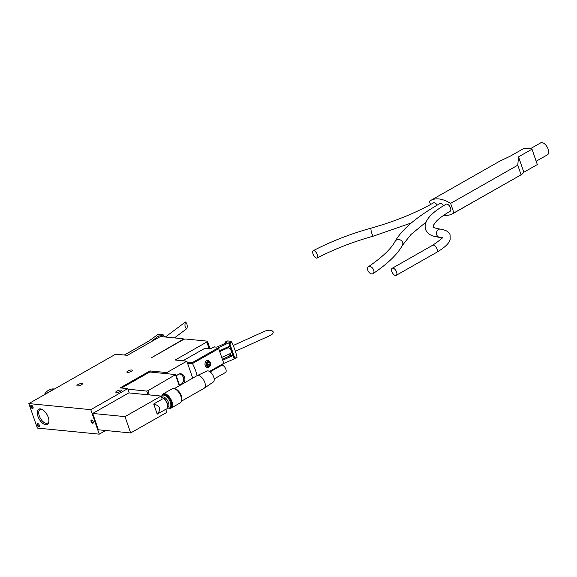 <?xml version="1.0" encoding="UTF-8"?>
<svg xmlns="http://www.w3.org/2000/svg" width="577" height="577" viewBox="0 0 577 577"><rect width="100%" height="100%" fill="white"/><g stroke="black" fill="none" stroke-linecap="round" stroke-linejoin="round"><path stroke-width="0.87" d="M161.56 397.301A6.686 3.433 60.4 0 1 162.31 397.582A6.686 3.433 60.4 0 1 167.618 406.9A6.686 3.433 60.4 0 1 166.486 409.064L165.772 409.475M153.706 403.979L157.225 414.142C161.423 409.281 160.247 405.891 153.706 403.979L162.195 399.147L161.134 396.067L125 416.623L92.709 413.449L128.844 392.894L161.134 396.067M157.225 414.142L165.722 409.309L166.789 412.396L130.654 432.952L125 416.623M127.358 355.324L159.043 337.3A1.81 0.527 160.9 0 1 161.452 336.636L182.959 338.749A1.81 0.527 160.9 0 1 183.32 338.93A1.81 0.527 160.9 0 1 182.671 339.622L151.52 357.704L183.205 339.673A1.81 0.527 160.9 0 1 185.614 339.009L207.121 341.13A1.81 0.527 160.9 0 1 207.482 341.303A1.81 0.527 160.9 0 1 206.833 341.995L175.156 360.026L186.84 361.173L166.803 372.576L149.955 370.917L120.11 387.895L127.712 388.646L90.769 409.663L28.85 403.575L115.674 354.177L127.358 355.324M192.711 378.137L186.84 361.173M176.418 376.211A5.871 4.739 -84.4 0 1 178.322 374.329A5.871 4.739 -84.4 0 1 180.731 373.788A5.871 4.739 -84.4 0 1 184.575 377.25A5.871 4.739 -84.4 0 1 183.796 383.207M167.2 373.73L166.803 372.576M150.359 372.071L149.955 370.917M121.545 388.04L149.717 372.014L175.696 374.567L147.914 390.73L146.709 391.055L127.906 389.208M129.198 392.923L127.712 388.646M130.654 432.952L98.364 429.778L92.709 413.449M105.685 430.5L99.251 434.156L90.769 409.663M92.709 423.258A1.81 0.93 60.4 0 1 91.015 421.289A1.81 0.93 60.4 0 1 91.909 420.092A1.81 0.93 60.4 0 1 93.344 422.616A1.81 0.93 60.4 0 1 92.709 423.258M38.839 426.8A1.81 0.93 60.4 0 1 37.144 424.823A1.81 0.93 60.4 0 1 38.039 423.633A1.81 0.93 60.4 0 1 39.474 426.151A1.81 0.93 60.4 0 1 38.839 426.8M32.507 408.509A1.81 0.93 60.4 0 1 30.812 406.533A1.81 0.93 60.4 0 1 31.706 405.342A1.81 0.93 60.4 0 1 33.141 407.86A1.81 0.93 60.4 0 1 32.507 408.509M45.828 424.744A8.792 4.508 60.4 0 1 37.563 415.144A8.792 4.508 60.4 0 1 41.933 409.345A8.792 4.508 60.4 0 1 48.901 421.599A8.792 4.508 60.4 0 1 45.828 424.744M99.251 434.156L37.332 428.069L28.85 403.575M120.225 391.422A2.892 0.844 -19.1 0 0 121.257 390.304A2.892 0.844 -19.1 0 0 118.249 390.456A2.892 0.844 -19.1 0 0 115.797 392.201A2.892 0.844 -19.1 0 0 117.456 392.41A2.892 0.844 -19.1 0 0 120.225 391.422M131.304 371.364A2.892 0.844 -19.1 0 0 132.335 370.254A2.892 0.844 -19.1 0 0 129.327 370.398A2.892 0.844 -19.1 0 0 126.868 372.143A2.892 0.844 -19.1 0 0 128.527 372.353A2.892 0.844 -19.1 0 0 131.304 371.364M81.357 384.895A2.892 0.844 -19.1 0 0 82.388 383.784A2.892 0.844 -19.1 0 0 79.381 383.929A2.892 0.844 -19.1 0 0 76.929 385.674A2.892 0.844 -19.1 0 0 78.587 385.89A2.892 0.844 -19.1 0 0 81.357 384.895M48.93 421.051A7.739 3.974 60.4 0 1 47.689 423.085A7.739 3.974 60.4 0 1 46.283 423.352A7.739 3.974 60.4 0 1 39.799 417.128A7.739 3.974 60.4 0 1 40.029 409.634A7.739 3.974 60.4 0 1 42.409 409.598M33.141 407.651A1.414 0.728 60.4 0 1 32.932 407.939A1.414 0.728 60.4 0 1 32.68 407.989A1.414 0.728 60.4 0 1 31.49 406.85A1.414 0.728 60.4 0 1 31.533 405.48A1.414 0.728 60.4 0 1 31.894 405.451M39.474 425.934A1.414 0.728 60.4 0 1 39.265 426.23A1.414 0.728 60.4 0 1 39.012 426.28A1.414 0.728 60.4 0 1 37.822 425.141A1.414 0.728 60.4 0 1 37.866 423.77A1.414 0.728 60.4 0 1 38.226 423.734M93.344 422.4A1.414 0.728 60.4 0 1 93.135 422.696A1.414 0.728 60.4 0 1 92.883 422.739A1.414 0.728 60.4 0 1 91.693 421.607A1.414 0.728 60.4 0 1 91.736 420.229A1.414 0.728 60.4 0 1 92.096 420.2M162.31 397.582L163.024 397.928A5.871 3.015 60.4 0 1 167.683 406.114L167.618 406.9M161.704 397.337L162.115 397.106A5.871 3.015 60.4 0 1 167.64 400.719A5.871 3.015 60.4 0 1 167.921 407.312L167.51 407.55M161.394 396.825A7.227 3.707 60.4 0 1 162.454 395.353A7.227 3.707 60.4 0 1 169.256 399.796A7.227 3.707 60.4 0 1 169.609 407.917A7.227 3.707 60.4 0 1 168.296 408.163A7.227 3.707 60.4 0 1 167.388 407.946M180.089 373.781A5.871 4.739 -84.4 0 1 183.623 379.601A5.871 4.739 -84.4 0 1 179.555 385.27M178.906 374.047A5.51 4.45 -84.4 0 1 183.544 378.959A5.51 4.45 -84.4 0 1 179.454 384.989M52.997 389.836A12.651 10.206 95.6 0 0 50.61 391.192M52.132 390.326A12.651 10.206 95.6 0 0 51.728 390.557M443.828 215.199A45.179 23.174 -119.6 0 0 452.685 213.721A45.179 23.174 -119.6 0 0 453.919 212.913L521.817 174.384L523.851 172.242L537.331 164.568L532.008 149.191A45.179 23.174 -119.6 0 0 523.93 148.397L510.45 156.064L499.754 161.163L430.615 200.5A45.179 23.174 -119.6 0 0 429.382 201.308L430.507 204.561M521.06 174.708L517.764 165.195L450.623 203.4A45.179 23.174 -119.6 0 0 430.615 200.5M453.919 212.913L450.623 203.4M532.008 149.191L518.521 156.857L517.764 165.195M439.393 237.197A4.068 3.282 95.6 0 1 436.76 234.875A4.068 3.282 95.6 0 1 440.186 229.105C431.365 227.619 433.854 226.732 433.139 226.624L433.515 225.109L436.291 221.359C439.292 218.221 443.908 214.86 450.139 211.283A4.068 2.084 -119.6 0 0 449.945 206.717A4.068 2.084 -119.6 0 0 446.122 204.215C430.341 213.173 423.46 221.554 425.473 229.357C427.218 233.245 430.435 235.632 435.108 236.512L442.631 238.034M443.619 205.672A4.154 2.135 -119.6 0 0 439.97 203.537C416.969 216.613 402.01 229.235 395.086 241.41C391.192 248.745 382.299 257.183 368.414 266.718A4.154 2.683 -124.1 0 0 367.801 270.231A4.154 2.683 -124.1 0 0 373.074 273.606A4.154 2.683 -124.1 0 0 372.966 268.658A4.154 2.683 -124.1 0 0 368.414 266.718M437.2 205.131A4.154 2.135 -119.6 0 0 433.486 202.895C415.094 213.223 394.343 221.618 371.22 228.095C350.318 233.909 330.996 241.438 313.246 250.692A4.154 1.832 -117.7 0 0 313.015 253.974A4.154 1.832 -117.7 0 0 317.112 258.049A4.154 1.832 -117.7 0 0 316.802 253.512A4.154 1.832 -117.7 0 0 313.246 250.692M523.851 172.242L518.521 156.857M530.35 148.743L540.721 142.844A6.866 3.52 60.4 0 1 548.15 149.205A6.866 3.52 60.4 0 1 547.508 154.78L536.177 161.228M391.819 271.572A4.068 2.084 -119.6 0 0 396.219 275.337A4.068 2.084 -119.6 0 0 396.024 270.779A4.068 2.084 -119.6 0 0 392.201 268.276A4.068 2.084 -119.6 0 0 391.819 271.572M186.732 323.308L185.448 322.009C184.532 325.255 184.928 327.52 186.631 328.796C187.374 327.686 187.41 325.861 186.732 323.308M148.729 341.18L157.781 334.566A0.902 0.635 -126.8 0 0 157.362 334.884M162.548 336.744A27.105 19.091 53.2 0 0 162.274 336.304A0.902 0.635 53.2 0 0 161.423 335.778L158.56 335.98L152.191 340.74L152.869 340.812M164.654 336.954L163.017 334.581L157.781 334.566M155.877 336.261L156.208 335.749M159.021 337.307L158.56 335.98M233.231 345.486L264.692 331.248C268.94 329.719 271.767 329.907 273.173 331.811C273.462 333.145 272.431 334.4 270.058 335.562L235.366 351.263M208.622 362.883L208.412 362.291A1.803 1.457 -84.4 0 1 209.112 362.608L206.927 362.717L208.167 361.692A17.195 1.305 147.8 0 0 206.818 362.457A18.046 9.261 -119.6 0 1 207.071 363.056L207.273 363.654L206.782 363.936A1.803 1.457 -84.4 0 1 207.071 363.056M209.393 365.111L209.184 364.52L207.489 364.354L210.129 363.957A18.046 5.28 160.9 0 1 209.682 364.238A1.803 1.457 -84.4 0 1 209.393 365.111A18.046 9.261 -119.6 0 1 209.559 365.703A17.195 10.422 -2.5 0 1 208.21 366.467A18.046 9.261 -119.6 0 0 208.045 365.883A1.803 1.457 -84.4 0 1 207.345 365.566A18.046 5.28 160.9 0 1 206.818 365.84A17.195 2.128 68.7 0 0 206.249 364.21A18.046 5.28 160.9 0 0 206.782 363.936M209.682 364.238L209.184 364.52M210.129 363.957A17.195 13.855 -133.7 0 0 209.869 363.135A17.195 13.855 -133.7 0 0 209.566 362.32A18.046 5.28 160.9 0 1 209.112 362.608M208.412 362.291A18.046 9.261 -119.6 0 0 208.167 361.692M197.074 375.656A28.006 14.367 -119.6 0 0 192.603 363.784L192.444 362.529L218.387 347.772L223.869 363.611M210.555 362.515L208.109 360.445C204.265 359.839 203.912 367.52 207.403 367.636C209.913 367.268 210.966 365.558 210.555 362.515M182.916 360.791L204.626 348.436A0.902 0.728 95.6 0 1 205.001 348.349L210.107 348.854L207.482 341.303M218.387 347.772L228.694 342.875L229.733 343.531L234.825 358.223L234.651 358.721L224.027 363.308M214.319 347.001L216.873 347.102L226.653 342.673L225.239 342.053L227.691 340.942L229.985 341.166L231.954 342.522A27.105 7.768 -114.4 0 1 237.046 357.221L234.767 358.62M222.895 359.017L231.031 355.331L233.065 355.533L223.184 360.005M233.065 355.533L229.79 346.063L219.823 350.571M225.239 342.053L225.117 342.478A27.105 7.768 -114.4 0 0 225.304 343.286M226.509 347.549A27.105 7.768 -114.4 0 0 226.783 348.407M229.66 355.951A27.105 7.768 65.6 0 1 228.918 354.184M210.187 348.869L214.586 346.878M234.175 358.714L228.694 342.875M230.403 353.513L231.031 355.331M222.311 357.17L230.879 353.297C231.918 351.198 231.103 349.373 228.434 347.816A3.073 0.88 -114.4 0 0 228.124 347.794L220.169 351.4M228.434 347.816L228.088 346.827M208.045 365.883L207.843 365.284L207.345 365.566M206.501 364.916L207.489 364.354L207.251 363.669M207.843 365.284L206.588 365.162M207.489 364.354L209.559 365.703M161.921 395.8A7.768 3.989 60.4 0 1 166.392 394.892A7.768 3.989 60.4 0 1 171.405 401.621A7.768 3.989 60.4 0 1 168.946 408.148M162.887 395.173A7.227 3.707 60.4 0 1 165.895 395.043A7.227 3.707 60.4 0 1 171.088 401.592A7.227 3.707 60.4 0 1 171.629 405.112A7.227 3.707 60.4 0 1 169.984 407.636M161.805 395.945A8.128 4.169 60.4 0 1 163.089 393.954A8.128 4.169 60.4 0 1 171.888 401.491A8.128 4.169 60.4 0 1 171.131 408.09A8.128 4.169 60.4 0 1 168.765 408.17M163.089 393.954L172.119 388.811A8.128 4.169 60.4 0 1 175.083 388.985A8.128 4.169 60.4 0 1 180.918 396.349A8.128 4.169 60.4 0 1 181.531 400.315A8.128 4.169 60.4 0 1 180.161 402.948L171.131 408.09M175.242 389.064A7.768 3.989 60.4 0 1 175.401 389.136A7.768 3.989 60.4 0 1 180.976 396.175A7.768 3.989 60.4 0 1 181.56 399.962A7.768 3.989 60.4 0 1 181.546 400.135M178.74 392.043A6.325 3.246 60.4 0 1 180.767 395.606M174.672 388.804A7.227 3.707 60.4 0 1 181.329 395.764A7.227 3.707 60.4 0 1 181.474 400.763M174.225 388.653L196.966 375.714A7.227 3.707 60.4 0 1 197.103 375.641A7.227 3.707 60.4 0 1 204.792 382.414A7.227 3.707 60.4 0 1 204.251 388.198A7.227 3.707 60.4 0 1 204.114 388.278L181.373 401.217M197.103 375.641L206.963 371.054A6.347 3.253 60.4 0 1 213.706 376.997A6.347 3.253 60.4 0 1 213.23 382.068L204.251 388.198M210.143 371.862L221.453 365.421A4.068 2.084 60.4 0 1 225.852 369.193A4.068 2.084 60.4 0 1 225.47 372.49L214.161 378.923M209.177 348.76L206.833 341.995M179.288 385.775L175.552 375M149.364 394.906L147.914 390.73M148 394.776L146.709 391.055M44.184 394.856L53.921 388.963A12.651 10.206 95.6 0 0 44.278 394.798M411.329 222.96L373.427 236.108A4.154 0.865 -105.4 0 1 371.487 232.329A4.154 0.865 -105.4 0 1 371.22 228.095M425.898 222.239L410.947 234.529L402.421 245.333A4.154 3.787 -151.9 0 0 400.539 240.032A4.154 3.787 -151.9 0 0 395.086 241.41M440.186 229.105C446.18 230.043 449.49 232.026 450.103 235.041L450.161 239.405C449.533 242.138 446.886 246.278 436.666 252.329A4.068 2.084 -119.6 0 0 436.472 247.764A4.068 2.084 -119.6 0 0 432.649 245.261C440.431 239.895 443.663 237.205 442.335 237.183L442.4 237.637M124.387 355.035L149.118 340.957M161.423 335.778L163.017 334.581M162.274 336.304L163.738 335.208M210.172 362.94A2.69 2.171 -84.4 0 1 207.893 366.756A2.69 2.171 -84.4 0 1 206.429 362.544A2.69 2.171 -84.4 0 1 210.172 362.94M192.502 363.524L218.921 348.501M209.501 371.429L224.006 363.178M229.011 342.904L231.435 341.808M209.978 348.962L204.626 348.436M192.444 362.529L187.128 362.01M193.641 377.61L192.487 377.495M192.603 363.784L187.568 363.286M229.733 343.531L231.954 342.522M234.825 358.223L237.046 357.221M183.522 339.514L183.32 338.93M179.656 385.566L175.877 374.653M169.609 407.917L170.41 407.456M162.454 395.353L163.262 394.892M53.921 388.963L54.44 389.021M521.817 174.384L452.685 213.721M373.427 236.108C353.074 241.77 334.307 249.084 317.112 258.049M402.421 245.333C397.402 254.378 387.621 263.804 373.074 273.606M396.219 275.337L436.666 252.329M392.201 268.276L432.649 245.261M174.442 337.913L186.631 328.796M165.368 337.018L185.448 322.009M124.293 355.021L148.895 341.029M156.006 335.8L157.528 334.66M209.848 371.646L223.97 363.611M210.071 348.869L214.428 346.9M225.153 342.046L227.54 340.964M234.651 358.721L237.01 357.653M207.179 367.614C210.158 366.914 211.247 365.241 210.446 362.587L207.886 360.423"/></g></svg>
